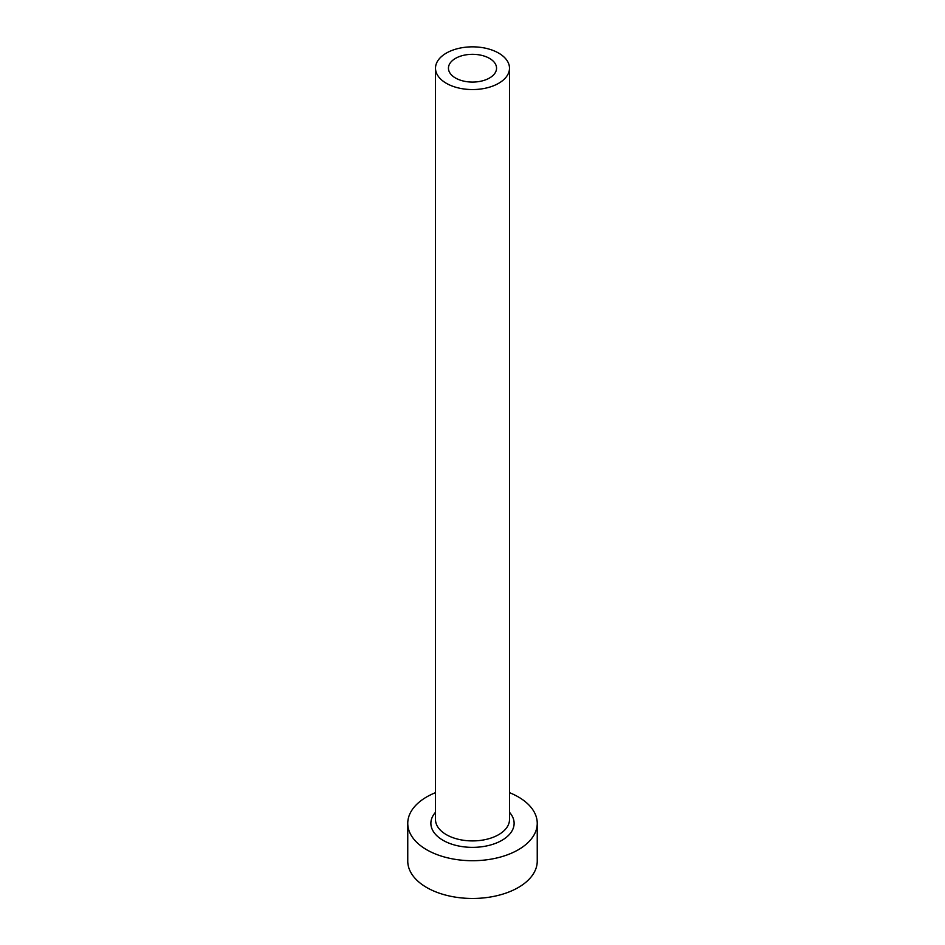 <?xml version="1.0" encoding="UTF-8"?>
<svg xmlns="http://www.w3.org/2000/svg" width="945" height="945" viewBox="0 0 945 945"><rect width="100%" height="100%" fill="white"/><g stroke="black" fill="none" stroke-linecap="round" stroke-linejoin="round"><path stroke-width="1.42" d="M489.498 58.377A24.05 13.88 0 0 0 463.298 55.377A24.05 13.88 0 0 0 448.45 68.194A24.05 13.88 0 0 0 455.502 78.01A24.05 13.88 0 0 0 481.702 81.022A24.05 13.88 0 0 0 496.55 68.194A24.05 13.88 0 0 0 489.498 58.377M446.347 83.302A36.997 21.357 0 0 0 486.651 87.932A36.997 21.357 0 0 0 509.497 68.194A36.997 21.357 0 0 0 498.653 53.097A36.997 21.357 0 0 0 458.349 48.467A36.997 21.357 0 0 0 435.503 68.194A36.997 21.357 0 0 0 446.347 83.302M435.503 792.666A64.744 37.375 0 0 0 407.756 823.331A64.744 37.375 0 0 0 426.727 849.768A64.744 37.375 0 0 0 497.271 857.871A64.744 37.375 0 0 0 537.244 823.331A64.744 37.375 0 0 0 518.273 796.907A64.744 37.375 0 0 0 509.497 792.666M407.756 823.331L407.756 861.096A64.744 37.375 0 0 0 426.727 887.52A64.744 37.375 0 0 0 497.271 895.624A64.744 37.375 0 0 0 537.244 861.096L537.244 823.331M509.497 812.322A41.615 24.027 180 0 1 497.046 842.739A41.615 24.027 180 0 1 443.075 840.329A41.615 24.027 180 0 1 435.503 812.322M435.503 68.194L435.503 819.563A36.997 21.357 0 0 0 446.347 834.659A36.997 21.357 0 0 0 486.651 839.29A36.997 21.357 0 0 0 509.497 819.563L509.497 68.194"/></g></svg>
